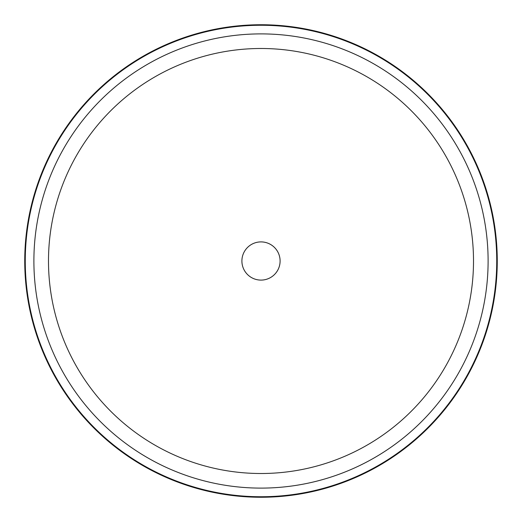 <?xml version="1.0" encoding="UTF-8"?>
<svg xmlns="http://www.w3.org/2000/svg" width="522" height="522" viewBox="0 0 522 522"><rect width="100%" height="100%" fill="white"/><g stroke="black" fill="none" stroke-linecap="round" stroke-linejoin="round"><path stroke-width="0.78" d="M244.237 251.845A19.099 19.099 0 0 1 270.155 244.237A19.099 19.099 0 0 1 277.763 270.155A19.099 19.099 0 0 1 251.845 277.763A19.099 19.099 0 0 1 244.237 251.845M468.338 374.267A236.257 236.257 0 0 1 147.733 468.338A236.257 236.257 0 0 1 53.662 147.733A236.257 236.257 0 0 1 374.267 53.662A236.257 236.257 0 0 1 468.338 374.267A236.257 236.257 0 0 1 147.733 468.338A236.257 236.257 0 0 1 53.662 147.733A236.257 236.257 0 0 1 374.267 53.662A236.257 236.257 0 0 1 468.338 374.267M74.509 159.119A212.5 212.5 0 0 1 362.881 74.509A212.5 212.5 0 0 1 447.491 362.881A212.5 212.5 0 0 1 159.119 447.491A212.5 212.5 0 0 1 74.509 159.119M61.694 152.117A227.109 227.109 0 0 1 369.883 61.694A227.109 227.109 0 0 1 460.306 369.883A227.109 227.109 0 0 1 152.117 460.306A227.109 227.109 0 0 1 61.694 152.117M54.118 147.98A235.742 235.742 0 0 1 374.02 54.118A235.742 235.742 0 0 1 467.882 374.02A235.742 235.742 0 0 1 147.98 467.882A235.742 235.742 0 0 1 54.118 147.98"/></g></svg>

